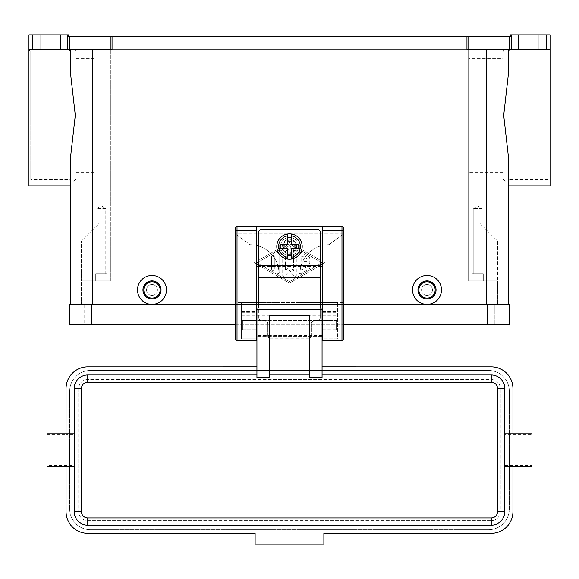 <?xml version="1.0" encoding="UTF-8"?>
<svg xmlns="http://www.w3.org/2000/svg" width="579" height="579" viewBox="0 0 579 579"><rect width="100%" height="100%" fill="white"/><g stroke="black" fill="none" stroke-linecap="round" stroke-linejoin="round"><path stroke-width="0.43" stroke-dasharray="2.9 2.17" d="M503.006 52.921L503.006 177.702A3.619 3.619 0 0 0 509.759 179.512L509.759 51.111A3.619 3.619 0 0 0 503.006 52.921L503.006 177.695M30.759 115.308L30.759 179.512A1.809 1.809 0 0 0 28.95 181.321L28.95 49.302A1.809 1.809 0 0 0 30.759 51.111L30.759 115.308L30.759 51.111L69.241 51.111L69.241 115.308L69.241 51.111A3.619 3.619 0 0 1 75.994 52.921L75.994 177.702A3.619 3.619 0 0 1 69.241 179.512L69.241 115.315M69.241 115.308L69.241 179.512L30.759 179.512L30.759 115.315M289.5 252.864A6.333 6.333 0 0 0 295.833 246.524A6.333 6.333 0 0 0 289.5 240.198A6.333 6.333 0 0 0 283.167 246.524A6.333 6.333 0 0 0 289.5 252.864M289.5 253.768A7.237 7.237 0 0 0 296.738 246.531A7.237 7.237 0 0 0 289.5 239.293A7.237 7.237 0 0 0 282.262 246.531A7.237 7.237 0 0 0 289.5 253.768A7.237 7.237 0 0 0 296.738 246.531A7.237 7.237 0 0 0 289.5 239.293A7.237 7.237 0 0 0 282.262 246.531A7.237 7.237 0 0 0 289.5 253.768A7.237 7.237 0 0 0 296.738 246.531A7.237 7.237 0 0 0 289.5 239.293A7.237 7.237 0 0 0 282.262 246.531A7.237 7.237 0 0 0 289.5 253.768A7.237 7.237 0 0 0 296.738 246.524A7.237 7.237 0 0 0 289.5 239.286A7.237 7.237 0 0 0 282.262 246.524A7.237 7.237 0 0 0 289.5 253.768M289.5 233.858A12.666 12.666 0 0 1 302.166 246.524A12.666 12.666 0 0 1 289.5 259.197A12.666 12.666 0 0 1 276.834 246.524A12.666 12.666 0 0 1 289.5 233.858M313.637 321.244L313.304 321.309A2.533 2.519 180 0 0 311.212 323.784L311.212 323.589A2.533 2.519 0 0 1 313.304 321.106L318.168 320.259A2.533 2.519 180 0 0 320.259 317.777L320.259 317.936A2.548 2.533 90 0 1 318.168 320.44L313.637 321.244L265.363 321.244L260.832 320.44A2.548 2.533 90 0 1 258.741 317.936L258.741 317.777A2.533 2.519 180 0 0 260.832 320.259L265.696 321.106A2.533 2.519 0 0 1 267.788 323.589L267.788 323.784A2.533 2.519 180 0 0 265.696 321.309L265.363 321.244M270.321 337.984L270.321 338.179A2.533 2.519 0 0 1 267.788 335.661L267.788 335.465A2.533 2.519 180 0 0 270.321 337.984L308.679 337.984A2.533 2.519 180 0 0 311.212 335.465L311.212 335.661A2.533 2.519 0 0 1 308.679 338.179L308.679 337.984M320.259 266.441L320.259 232.049A2.533 2.533 0 0 0 317.726 229.516L261.274 229.516A2.533 2.533 0 0 0 258.741 232.049L258.741 266.441L320.259 266.441L320.259 317.777M343.781 302.614L343.781 233.858L328.944 244.714A28.95 28.95 0 0 0 299.994 273.672A28.95 28.95 0 0 1 328.944 244.714L343.781 233.865L235.219 233.865L343.781 233.865L343.781 228.437A1.809 1.809 0 0 0 341.972 226.628L237.028 226.628A1.809 1.809 0 0 0 235.219 228.437L235.219 233.865L250.056 244.714L235.219 233.858L235.219 302.614L279.006 302.614L279.006 273.664L279.006 302.614L299.994 302.614L299.994 273.664L299.994 302.614L343.781 302.614L343.781 338.802L343.253 340.083L341.972 340.611L322.612 340.611L322.612 338.802L337.448 338.802L337.448 302.614L322.612 302.614L322.612 338.802L337.448 338.802L337.448 302.614M235.219 302.614L235.219 338.802L235.747 340.083L237.028 340.611L256.388 340.611L256.388 226.628M279.006 273.672A28.95 28.95 0 0 0 270.523 253.197A28.95 28.95 0 0 1 279.006 273.672M473.224 208.527L477.675 205.856L482.126 208.527L473.224 208.527L482.126 208.527L482.126 273.664L473.224 273.664L473.224 208.527L477.675 205.856L482.126 208.527L473.224 208.527L482.126 208.527L482.126 273.664L473.224 273.664L482.126 273.664L473.224 273.664L473.224 208.527M483.284 273.664L483.284 280.902L472.066 280.902L472.066 273.664L483.284 273.664L483.284 280.902L472.066 280.902L472.066 273.664L483.284 273.664M96.874 208.527L101.325 205.856L105.776 208.527L96.874 208.527L105.776 208.527L105.776 273.664L96.874 273.664L96.874 208.527L101.325 205.856L105.776 208.527L96.874 208.527L105.776 208.527L105.776 273.664L96.874 273.664L105.776 273.664L96.874 273.664L96.874 208.527M106.934 273.664L106.934 280.902L95.716 280.902L95.716 273.664L106.934 273.664L106.934 280.902L95.716 280.902L95.716 273.664L106.934 273.664M322.069 315.28L322.069 320.346L256.931 320.346L322.069 320.346L322.069 315.28L256.931 315.28L256.931 329.755L256.931 315.287M256.388 320.346L242.456 320.346L242.456 329.755L242.456 320.346L256.931 320.346M322.069 320.346L322.069 329.755L322.069 320.346L336.544 320.346L336.544 329.755L336.544 320.346L322.612 320.346M531.956 433.801L531.956 466.37M504.816 434.728L504.816 433.801L504.816 434.728L531.956 434.728M66.042 433.801L66.042 434.728L74.184 434.728L74.184 433.801L74.184 466.37L74.184 465.436L47.044 465.436L47.044 466.37M322.069 377.696L322.069 374.989L491.245 374.989A13.57 13.57 0 0 1 504.816 388.567M309.403 315.685L309.403 377.696M269.597 377.696L269.597 374.989L309.403 374.989M74.184 434.728L74.184 388.567A13.57 13.57 0 0 1 87.755 374.989L256.931 374.989L256.931 377.696M427.012 298.996A9.047 9.047 0 0 0 436.059 289.949A9.047 9.047 0 0 0 427.012 280.902A9.047 9.047 0 0 0 417.966 289.949A9.047 9.047 0 0 0 427.012 298.996A9.047 9.047 0 0 0 436.059 289.949A9.047 9.047 0 0 0 427.012 280.902A9.047 9.047 0 0 0 417.966 289.949A9.047 9.047 0 0 0 427.012 298.996A9.047 9.047 0 0 0 436.059 289.949A9.047 9.047 0 0 0 427.012 280.902A9.047 9.047 0 0 0 417.966 289.949A9.047 9.047 0 0 0 427.012 298.996M427.012 295.377A5.428 5.428 0 0 0 432.441 289.949A5.428 5.428 0 0 0 427.012 284.521A5.428 5.428 0 0 0 421.584 289.949A5.428 5.428 0 0 0 427.012 295.377A5.428 5.428 0 0 0 432.441 289.949A5.428 5.428 0 0 0 427.012 284.521A5.428 5.428 0 0 1 432.441 289.949A5.428 5.428 0 0 1 427.012 295.377A5.428 5.428 0 0 1 421.584 289.949A5.428 5.428 0 0 1 427.012 284.521A5.428 5.428 0 0 0 421.584 289.949A5.428 5.428 0 0 0 427.012 295.377A5.428 5.428 0 0 0 432.441 289.949A5.428 5.428 0 0 0 427.012 284.521A5.428 5.428 0 0 0 421.584 289.949A5.428 5.428 0 0 0 427.012 295.377M427.012 281.814A8.142 8.142 0 0 0 418.87 289.949A8.142 8.142 0 0 0 427.012 298.098A8.142 8.142 0 0 0 435.155 289.949A8.142 8.142 0 0 0 427.012 281.814M427.012 275.474A14.475 14.475 0 0 0 412.538 289.949A14.475 14.475 0 0 0 427.012 304.431A14.475 14.475 0 0 0 441.488 289.949A14.475 14.475 0 0 0 427.012 275.474M151.988 280.902A9.047 9.047 0 0 1 161.034 289.949A9.047 9.047 0 0 1 151.988 298.996A9.047 9.047 0 0 1 142.941 289.949A9.047 9.047 0 0 1 151.988 280.902A9.047 9.047 0 0 1 161.034 289.949A9.047 9.047 0 0 1 151.988 298.996A9.047 9.047 0 0 1 142.941 289.949A9.047 9.047 0 0 1 151.988 280.902A9.047 9.047 0 0 1 161.034 289.949A9.047 9.047 0 0 1 151.988 298.996A9.047 9.047 0 0 1 142.941 289.949A9.047 9.047 0 0 1 151.988 280.902M151.988 284.521A5.428 5.428 0 0 1 157.416 289.949A5.428 5.428 0 0 1 151.988 295.377A5.428 5.428 0 0 0 157.416 289.949A5.428 5.428 0 0 0 151.988 284.521A5.428 5.428 0 0 1 157.416 289.949A5.428 5.428 0 0 1 151.988 295.377A5.428 5.428 0 0 1 146.559 289.949A5.428 5.428 0 0 1 151.988 284.521A5.428 5.428 0 0 1 157.416 289.949A5.428 5.428 0 0 1 151.988 295.377A5.428 5.428 0 0 1 146.559 289.949A5.428 5.428 0 0 1 151.988 284.521A5.428 5.428 0 0 0 146.559 289.949A5.428 5.428 0 0 0 151.988 295.377A5.428 5.428 0 0 1 146.559 289.949A5.428 5.428 0 0 1 151.988 284.521M151.988 298.098A8.142 8.142 0 0 1 143.845 289.949A8.142 8.142 0 0 1 151.988 281.814A8.142 8.142 0 0 1 160.13 289.949A8.142 8.142 0 0 1 151.988 298.098M151.988 275.474A14.475 14.475 0 0 0 137.512 289.949A14.475 14.475 0 0 0 151.988 304.431A14.475 14.475 0 0 0 166.463 289.949A14.475 14.475 0 0 0 151.988 275.474M503.006 172.274L468.628 172.274L468.628 58.349L503.006 58.349L503.006 172.274L503.006 58.349M75.994 172.274L94.088 172.274L94.088 58.349L75.994 58.349L75.994 172.274L75.994 58.349M94.088 58.349L94.088 172.274M468.773 49.302L466.964 49.302L466.964 36.636L468.773 36.636L468.773 49.302L509.404 49.302L509.404 36.636L510.244 36.636L510.244 34.827L550.05 34.827L550.05 49.302A1.809 1.809 0 0 1 548.241 51.111L509.759 51.111L509.759 179.504M509.759 179.512L548.241 179.512A1.809 1.809 0 0 1 550.05 181.321L550.05 49.309M511.214 34.827L511.214 49.302L550.05 49.302L508.434 49.302L550.05 49.302L550.05 181.321M503.701 115.315L508.434 73.765L508.434 49.302L466.964 49.302L508.434 49.302L508.434 73.765L508.434 49.309M550.05 115.315L550.05 185.837M508.434 185.837L508.434 156.858L508.434 185.845L508.434 156.858L503.701 115.308M70.566 185.837L70.566 156.858L70.566 185.845L70.566 156.858L75.299 115.315L70.566 73.765L70.566 49.302L28.95 49.302L70.566 49.302L70.566 73.765L70.566 49.309M67.786 49.302L67.786 34.827L68.756 34.827L68.756 36.636L112.037 36.636L112.037 49.302L28.95 49.302L28.95 115.308M511.214 49.302L509.404 49.302M28.95 181.314L28.95 34.827L32.569 34.827L32.569 49.302M60.614 49.302L60.614 34.827L40.711 34.827L40.711 49.302L60.614 49.302L60.614 34.827L40.711 34.827L40.711 49.302L60.614 49.302M538.289 49.302L538.289 34.827L518.386 34.827L518.386 49.302L538.289 49.302L538.289 34.827L518.386 34.827L518.386 49.302L538.289 49.302M518.386 34.827L538.289 34.827L518.386 34.827M40.711 34.827L60.614 34.827L40.711 34.827M486.722 304.424L486.722 280.902L497.578 280.902L497.578 241.096L479.484 223.002L474.056 223.002L479.484 223.002L497.578 241.096L497.578 280.902L468.628 280.902L468.628 223.002L474.056 223.002L468.628 223.002L468.628 280.902L486.722 280.902L468.628 280.902L468.628 49.302L110.372 49.302L468.628 49.302L468.628 280.902L497.578 280.902L486.722 280.902L486.722 304.424L92.278 304.424L508.434 304.424L70.566 304.424L486.722 304.424L486.722 49.302M466.964 36.636L112.037 36.636M289.5 242.456L254.217 262.808L289.5 283.167L324.783 262.808L289.5 242.456L324.783 262.808L289.5 283.167L254.217 262.808L289.5 242.456M550.05 49.302L550.05 115.308M509.404 36.636L468.773 36.636M67.786 34.827L32.569 34.827M28.95 115.315L28.95 185.845M270.523 253.197A28.95 28.95 0 0 0 250.056 244.714A28.95 28.95 0 0 1 270.523 253.197M70.566 49.302L92.278 49.302L70.566 49.302M75.994 52.921L75.994 177.695M468.628 58.349L468.628 172.274M92.278 304.424L92.278 280.902L110.372 280.902L110.372 49.302L110.372 280.902L104.944 280.902L104.944 223.002L110.372 223.002L99.516 223.002L104.944 223.002L104.944 280.902L81.422 280.902L81.422 241.096L99.516 223.002L81.422 241.103L81.422 280.902L110.372 280.902L81.422 280.902L81.422 304.424L81.422 280.902L92.278 280.902L92.278 304.424L92.278 49.302M497.578 280.902L497.578 304.424L497.578 280.902M504.816 466.37L504.816 465.436L504.816 466.37M74.184 465.436L74.184 511.604A13.57 13.57 0 0 0 87.755 525.167L491.245 525.167A13.57 13.57 0 0 0 504.816 511.597M47.044 465.436L47.044 434.728L66.042 434.728L66.042 466.37M256.931 374.989L256.931 308.042L322.069 308.042L322.069 374.989M512.958 466.37L512.958 433.801M504.816 465.436L531.956 465.436M90.469 370.473L488.531 370.473L90.469 370.473A20.808 20.808 0 0 0 69.661 391.274L69.661 508.883A20.808 20.808 0 0 0 90.469 529.698L488.531 529.698A20.808 20.808 0 0 0 509.339 508.883L509.339 391.274A20.808 20.808 0 0 0 488.531 370.473A20.808 20.808 0 0 1 509.339 391.274L509.339 508.883A20.808 20.808 0 0 1 488.531 529.698L90.469 529.698A20.808 20.808 0 0 1 69.661 508.883L69.661 391.274A20.808 20.808 0 0 1 90.469 370.473M500.292 511.597A9.047 9.047 0 0 1 491.245 520.651L87.755 520.651A9.047 9.047 0 0 1 78.708 511.604L78.708 388.567A9.047 9.047 0 0 1 87.755 379.52L491.245 379.52A9.047 9.047 0 0 1 500.292 388.567L500.292 511.604A9.047 9.047 0 0 1 491.245 520.651L87.755 520.651A9.047 9.047 0 0 1 78.708 511.604L78.708 388.567A9.047 9.047 0 0 1 87.755 379.52L491.245 379.52A9.047 9.047 0 0 1 500.292 388.567L500.292 511.604M87.755 533.317L255.122 533.317L255.122 544.173L323.878 544.173L323.878 533.317L491.245 533.317A21.712 21.712 0 0 0 512.958 511.604L512.958 388.567A21.712 21.712 0 0 0 491.245 366.854L87.755 366.854A21.712 21.712 0 0 0 66.042 388.567L66.042 511.604A21.712 21.712 0 0 0 87.755 533.317M269.597 374.989L269.597 315.685M258.741 317.936L258.741 308.086L320.259 308.086L320.259 317.936M322.069 336.269L256.931 336.269L322.069 336.269M322.069 366.847L256.931 366.847M267.788 323.784L267.788 335.661M270.321 338.179L308.679 338.179M311.212 335.661L311.212 323.784M287.691 257.235L287.691 248.34L279.896 248.34M299.104 248.34L291.309 248.34L291.309 257.235M279.896 244.722L287.691 244.722L287.691 235.819M291.309 235.819L291.309 244.722L299.104 244.722M256.931 262.808L289.5 244.02L322.069 262.808L289.5 281.604L256.931 262.808L289.5 244.02L322.069 262.808L289.5 281.604L256.931 262.808M298.996 253.421L298.996 272.202A1.353 1.353 0 0 0 301.037 273.382L309.179 268.685A1.361 1.361 0 0 0 309.671 266.825A1.361 1.361 0 0 0 307.818 266.333L301.717 269.857L301.717 264.169L308.498 264.169A1.361 1.361 0 0 0 309.852 262.808A1.361 1.361 0 0 0 308.498 261.455L301.717 261.455L301.717 255.766L307.818 259.291A1.361 1.361 0 0 0 309.671 258.799A1.361 1.361 0 0 0 309.179 256.938L301.037 252.241A1.361 1.361 0 0 0 298.996 253.421A1.361 1.361 0 0 1 301.037 252.241L309.179 256.938A1.361 1.361 0 0 1 309.671 258.799A1.361 1.361 0 0 1 307.818 259.291L301.717 255.766L301.717 261.455L308.498 261.455A1.361 1.361 0 0 1 309.852 262.808A1.361 1.361 0 0 1 308.498 264.169L301.717 264.169L301.717 269.857L307.818 266.333A1.361 1.361 0 0 1 309.671 266.825A1.361 1.361 0 0 1 309.179 268.685L301.037 273.382A1.361 1.361 0 0 1 298.996 272.202L298.996 253.421M271.587 268.917A1.361 1.361 0 0 0 272.941 270.27A1.361 1.361 0 0 0 274.301 268.917L274.301 256.707A1.361 1.361 0 0 0 272.941 255.353A1.361 1.361 0 0 0 271.587 256.707L271.587 268.917L271.587 256.707A1.361 1.361 0 0 1 272.941 255.353A1.361 1.361 0 0 1 274.301 256.707L274.301 268.917A1.361 1.361 0 0 1 272.941 270.27A1.361 1.361 0 0 1 271.587 268.917M277.015 253.573L277.015 272.05A1.361 1.361 0 0 0 278.369 273.404A1.361 1.361 0 0 0 279.729 272.05L279.729 254.362L290.18 248.333A1.361 1.361 0 0 0 290.672 246.48A1.361 1.361 0 0 0 288.82 245.981L277.696 252.401A1.353 1.353 0 0 0 277.015 253.573A1.361 1.361 0 0 1 277.696 252.401L288.82 245.981A1.361 1.361 0 0 1 290.672 246.48A1.361 1.361 0 0 1 290.18 248.333L279.729 254.362L279.729 272.05A1.361 1.361 0 0 1 278.369 273.404A1.361 1.361 0 0 1 277.015 272.05L277.015 253.573M293.567 271.146L289.5 265.529L285.433 271.146L285.433 256.707A1.353 1.353 0 0 0 284.072 255.353A1.353 1.353 0 0 0 282.711 256.707L282.711 275.336A1.353 1.353 0 0 0 285.172 276.132L289.5 270.154L293.828 276.132A1.353 1.353 0 0 0 296.289 275.336L296.289 250.287A1.361 1.361 0 0 0 294.928 248.934A1.361 1.361 0 0 0 293.567 250.287L293.567 271.146L293.567 250.287A1.361 1.361 0 0 1 294.928 248.934A1.361 1.361 0 0 1 296.289 250.287L296.289 275.336A1.361 1.361 0 0 1 293.828 276.132L289.5 270.154L285.172 276.132A1.361 1.361 0 0 1 282.711 275.336L282.711 256.707A1.353 1.353 0 0 1 284.072 255.353A1.353 1.353 0 0 1 285.433 256.707L285.433 271.146L289.5 265.529L293.567 271.146M235.219 324.327L343.781 324.327M91.373 324.327L69.661 324.327L69.661 304.424L91.373 304.424L84.136 304.424L84.136 324.327L91.373 324.327L84.136 324.327L84.136 304.424L487.627 304.424L91.373 304.424L91.373 324.327L509.339 324.327L509.339 304.424L91.373 304.424L91.373 324.327L91.373 304.424M235.219 304.424L256.388 304.424M258.741 304.424L320.259 304.424M322.612 304.424L343.781 304.424M494.864 304.424L494.864 324.327L494.864 304.424L487.627 304.424L494.864 304.424M95.716 280.902L106.934 280.902L95.716 280.902M472.066 280.902L483.284 280.902L472.066 280.902M241.552 302.614L241.552 338.802L256.388 338.802L241.552 338.802L241.552 302.614L256.388 302.614M322.612 226.628L322.612 302.614M320.259 302.614L258.741 302.614M322.612 329.755L336.544 329.755M322.612 315.28L337.448 315.28M241.552 315.28L256.388 315.28M241.552 329.755L256.388 329.755L241.552 329.755M258.741 317.777L258.741 266.441M267.788 335.465L267.788 323.589M311.212 323.589L311.212 335.465M289.5 255.578A9.047 9.047 0 0 1 280.453 246.531A9.047 9.047 0 0 1 289.5 237.484A9.047 9.047 0 0 0 280.453 246.531A9.047 9.047 0 0 0 289.5 255.578A9.047 9.047 0 0 0 298.547 246.531A9.047 9.047 0 0 0 289.5 237.484A9.047 9.047 0 0 1 298.547 246.531A9.047 9.047 0 0 1 289.5 255.578M69.596 36.636L69.596 49.302M110.227 49.302L110.227 36.636M546.431 49.302L546.431 34.827M474.056 280.902L474.056 223.002L474.056 280.902M322.069 309.852L320.259 309.852M322.069 335.545L256.931 335.545M258.741 309.852L256.931 309.852M487.627 304.424L487.627 324.327M322.612 331.905L337.448 331.905M322.612 312.754L337.448 312.754M322.612 311.285L337.448 311.285M241.552 311.285L256.388 311.285M241.552 312.754L256.388 312.754M241.552 331.905L256.388 331.905M258.741 277.428L320.259 277.428M242.456 329.755L256.388 329.755"/><path stroke-width="0.87" d="M289.5 233.858A12.666 12.666 0 0 1 291.309 233.988L291.309 244.722L299.104 244.722L299.104 248.34L291.309 248.34L291.309 259.066A12.666 12.666 0 0 1 287.691 259.066L287.691 248.34L279.896 248.34L279.896 244.722L287.691 244.722L287.691 233.988A12.666 12.666 0 0 1 289.5 233.858M319.514 230.261A2.533 2.533 0 0 1 320.259 232.049L320.259 265.703L258.741 265.703L258.741 232.049A2.533 2.533 0 0 1 261.274 229.516L317.726 229.516A2.533 2.533 0 0 1 319.514 230.261M343.781 338.802A1.809 1.809 0 0 1 341.972 340.618A1.809 1.809 0 0 0 343.781 338.802L343.781 228.437A1.809 1.809 0 0 0 343.253 227.156A1.809 1.809 0 0 1 343.781 228.437M235.219 338.802A1.809 1.809 0 0 0 237.028 340.611L237.028 226.628A1.809 1.809 0 0 0 235.219 228.437L235.219 338.802A1.809 1.809 0 0 0 237.028 340.611L256.388 340.611L256.388 226.628L341.972 226.628A1.809 1.809 0 0 1 343.253 227.156M256.931 320.346L256.388 320.346M322.612 320.346L322.069 320.346M256.931 374.989L87.755 374.989A13.57 13.57 0 0 0 74.184 388.567L74.184 511.604A13.57 13.57 0 0 0 87.755 525.167L491.245 525.167A13.57 13.57 0 0 0 504.816 511.604L504.816 466.37L531.956 466.37L531.956 433.801L504.816 433.801L504.816 388.567A13.57 13.57 0 0 0 491.245 374.989L322.069 374.989M504.816 466.37L504.816 433.801M74.184 466.37L47.044 466.37L47.044 434.728M309.403 374.989L269.597 374.989M322.069 309.439L322.069 377.696L309.403 377.696L309.403 315.685L269.597 315.685L269.597 377.696L256.931 377.696L256.931 308.042L322.069 308.042L322.069 309.439L256.931 309.439M427.012 298.996A9.047 9.047 0 0 0 436.059 289.949A9.047 9.047 0 0 0 427.012 280.902A9.047 9.047 0 0 0 417.966 289.949A9.047 9.047 0 0 0 427.012 298.996M427.012 298.098A8.142 8.142 0 0 0 435.155 289.949A8.142 8.142 0 0 0 427.012 281.814A8.142 8.142 0 0 0 418.87 289.949A8.142 8.142 0 0 0 427.012 298.098M427.012 275.474A14.475 14.475 0 0 1 441.488 289.949A14.475 14.475 0 0 1 427.012 304.424A14.475 14.475 0 0 1 412.538 289.949A14.475 14.475 0 0 1 427.012 275.474M151.988 280.902A9.047 9.047 0 0 1 161.034 289.949A9.047 9.047 0 0 1 151.988 298.996A9.047 9.047 0 0 1 142.941 289.949A9.047 9.047 0 0 1 151.988 280.902M151.988 281.814A8.142 8.142 0 0 1 160.13 289.949A8.142 8.142 0 0 1 151.988 298.098A8.142 8.142 0 0 1 143.845 289.949A8.142 8.142 0 0 1 151.988 281.814M151.988 275.474A14.475 14.475 0 0 1 166.463 289.949A14.475 14.475 0 0 1 151.988 304.424A14.475 14.475 0 0 1 137.512 289.949A14.475 14.475 0 0 1 151.988 275.474M550.05 185.845L550.05 49.309M550.05 185.837L508.434 185.837L508.434 304.424L508.434 156.858L503.701 115.315L508.434 73.765L508.434 49.302M70.566 49.302L70.566 73.765L75.299 115.315L70.566 156.858L70.566 304.431M70.566 304.424L70.566 185.837L28.95 185.845L28.95 49.309M111.096 36.636L110.227 36.636L110.227 49.302L112.037 49.302L112.037 36.636L111.096 36.636M112.037 36.636L466.964 36.636L466.964 49.302L550.05 49.302L550.05 34.827L546.431 34.827L546.431 49.302M511.214 49.302L511.214 34.827L510.244 34.827L510.244 36.636L466.964 36.636M67.786 34.827L67.786 49.302L69.596 49.302L69.596 36.636L68.756 36.636L68.756 34.827L28.95 34.827L28.95 49.302L32.569 49.302L32.569 34.827M69.596 36.636L110.227 36.636M511.214 34.827L546.431 34.827M110.227 49.302L69.596 49.302M67.786 49.302L32.569 49.302M497.578 511.604L504.816 511.604L504.816 388.567L497.578 388.567L497.578 511.604A6.333 6.333 0 0 1 491.245 517.93L87.755 517.93L87.755 525.167M256.931 366.847L87.755 366.854A21.712 21.712 0 0 0 66.042 388.567L66.042 433.801M66.042 466.37L66.042 511.604A21.712 21.712 0 0 0 87.755 533.317L255.122 533.317L255.122 544.173L323.878 544.173L323.878 533.317L491.245 533.317A21.712 21.712 0 0 0 512.958 511.604L512.958 466.37M512.958 433.801L512.958 388.567A21.712 21.712 0 0 0 491.245 366.854L322.069 366.847M320.259 308.042L320.259 265.71M258.741 265.71L258.741 308.042M294.928 248.34L294.928 244.722M284.072 244.722L284.072 248.34M291.309 233.988L291.309 235.819A10.856 10.856 0 0 1 291.309 257.235L291.309 259.066A12.666 12.666 0 0 0 291.309 233.988A12.666 12.666 0 0 1 291.309 259.066M287.691 235.819L287.691 233.988A12.666 12.666 0 0 0 287.691 259.066L287.691 257.235A10.856 10.856 0 0 1 287.691 235.819M287.691 239.011L291.309 239.011M291.309 241.096L287.691 241.096M291.309 254.043L287.691 254.043M287.691 251.952L291.309 251.952M487.627 324.327L509.339 324.327L509.339 304.424L487.627 304.424L487.627 324.327L343.781 324.327M235.219 304.424L69.661 304.424L69.661 324.327L235.219 324.327M256.388 304.424L258.741 304.424M320.259 304.424L322.612 304.424M343.781 304.424L487.627 304.424M235.219 228.437A1.809 1.809 0 0 1 237.028 226.628L256.388 226.628M322.612 226.628L322.612 340.611L341.972 340.611L341.972 336.992L343.781 336.992M322.612 302.614L320.259 302.614M258.741 302.614L256.388 302.614M258.741 266.427L256.388 266.427M322.612 266.427L320.259 266.427M341.972 226.628L341.972 230.247L343.781 230.247M256.388 230.247L235.219 230.247M235.219 336.992L256.388 336.992M491.245 374.989L491.245 382.227A6.333 6.333 0 0 1 497.578 388.56M87.755 517.93A6.333 6.333 0 0 1 81.422 511.604L81.422 388.567A6.333 6.333 0 0 1 87.755 382.227L87.755 374.989M87.755 382.227L491.245 382.227M81.422 511.604L74.184 511.604M81.422 388.567L74.184 388.567M491.245 525.167L491.245 517.93M468.773 49.302L468.773 36.636M509.404 36.636L509.404 49.302M486.722 304.424L486.722 49.302M92.278 304.424L92.278 49.302M258.741 277.623L320.259 277.623M91.373 304.424L91.373 324.327M322.612 336.992L341.972 336.992L341.972 230.247L322.612 230.247M256.388 329.755L256.931 329.755M322.069 329.755L322.612 329.755M74.184 433.801L47.044 433.801"/></g></svg>
